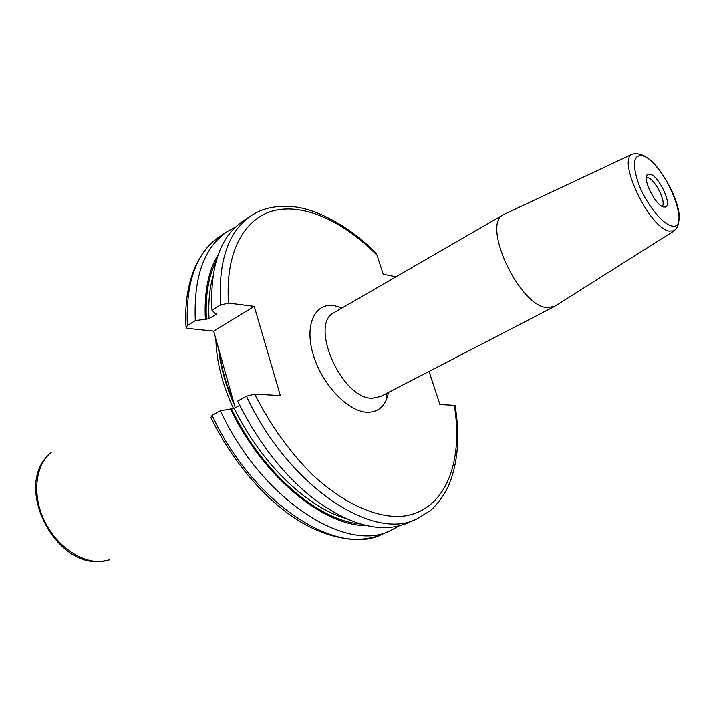 <?xml version="1.0" encoding="UTF-8"?>
<svg xmlns="http://www.w3.org/2000/svg" width="715" height="715" viewBox="0 0 715 715"><rect width="100%" height="100%" fill="white"/><g stroke="black" fill="none" stroke-linecap="round" stroke-linejoin="round"><path stroke-width="1.07" d="M186.025 326.827C184.622 304.125 187.795 283.828 195.544 265.944C205.571 246.487 211.336 242.886 219.648 236.602C196.437 252.35 185.668 282.023 187.348 325.611L186.079 327.792L187.723 328.391L213.651 331.117L235.244 407.818M218.236 254.549C208.315 270.797 204.034 292.355 205.375 319.221L209.039 318.702L216.091 314.341L216.538 313.581L214.992 313.259L212.015 310.274L220.497 304.992L228.559 303.071L254.263 306.386L280.325 395.556L254.647 394.108L246.452 396.164L237.657 401.079C257.641 441.754 282.782 474.17 313.081 498.31C350.189 525.82 381.908 533.953 408.247 522.71L417.077 518.795C373.445 542.05 288.494 486.549 246.452 396.164M213.651 331.117L254.263 306.386M187.348 325.611L195.32 320.651L205.375 319.221M374.651 251.886L377.046 255.237L383.204 274.238L396.065 276.759M455.178 406.04L454.311 405.325L439.877 404.511L429.045 371.416M396.378 276.571L395.806 276.437M220.497 304.992C218.173 260.921 228.38 231.168 251.126 215.733L243.073 221.069C220.211 236.585 209.861 266.32 212.015 310.274M212.096 415.361C253.056 504.003 337.909 557.655 382.543 534.078C376.197 536.974 368.154 538.735 358.412 539.369C339.795 539.36 320.633 533.596 300.926 522.084C266.686 501.564 232.625 462.426 210.898 417.399L212.096 415.361L220.363 410.741L234.252 408.363L239.731 405.325M230.534 408.998C262.977 476.762 323.609 526.213 366.661 525.597M220.363 410.741C261.583 499.803 346.462 553.893 390.864 530.396L399.247 525.793M235.628 226.995L227.227 231.571C204.133 247.247 193.497 276.946 195.32 320.651M676.953 227.593L674.245 230.811C677.722 225.824 677.266 231.49 679.25 216.189C678.303 196.33 657.898 161.715 642.928 155.334C634.75 153.073 637.735 153.198 632.283 154.181C616.813 159.508 648.827 227.182 668.865 231.07L674.245 230.811L554.348 306.529L546.662 307.602C518.706 305.475 481.132 223.598 503.619 214.58L504.799 214M554.348 306.529L555.171 306.002M663.359 206.948C655.003 205.035 641.704 177.418 647.638 174.371L650.444 174.21C659.275 176.65 672.44 205.214 665.504 207.001L663.359 206.948M646.315 177.588L648.076 177.767C655.369 179.733 666.702 202.846 662.081 206.385M233.573 408.667C222.258 384.411 216.359 361.191 215.867 338.99M387.065 397.987L385.984 393.715M377.046 255.237C343.987 221.936 305.233 203.507 274.757 210.424C244.485 217.521 224.921 251.957 228.559 303.071M254.647 394.108C270.627 425.371 289.941 452.282 312.598 474.84C342.637 502.708 374.017 517.097 399.596 516.462C444.176 513.656 463.972 464.285 454.311 405.325M342.226 307.888L334.111 305.6C314.734 302.543 304.188 325.164 313.25 354.819C322.027 384.464 348.125 411.804 367.242 412.278C378.816 412.269 385.903 405.637 388.504 392.41M216.091 314.341L216.037 313.385M234.252 408.363C260.814 462.9 306.431 506.864 345.166 518.223M212.873 276.633C209.477 288.958 208.199 302.981 209.039 318.702M206.394 319.337C205.205 295.804 208.467 276.303 216.198 260.823M360.271 523.934C318.229 520.663 262.235 472.722 231.562 409.043M336.676 311.096L334.325 312.455C308.674 323.716 341.502 398.943 372.122 398.228L381.569 396.316L382.811 395.35M670.733 225.636C661.429 223.044 646.172 203.48 638.79 184.407C631.702 163.467 633.195 153.993 643.25 155.968C665.039 162.698 693.318 233.367 670.733 225.636M109.833 559.747L101.512 561.373C80.732 563.071 55.582 545.241 43.812 519.528C31.934 493.859 35.518 465.063 51.123 452.532M234.395 404.815C225.743 385.698 220.488 367.036 218.638 348.84M233.465 401.526C226.074 384.491 221.391 367.841 219.407 351.548M228.764 384.804L223.5 366.107M455.089 405.512C459.951 435.301 458.118 461.202 449.61 483.233C445.311 494.646 434.738 507.355 430.064 510.751L417.077 518.795M376.17 253.396C350.895 227.316 318.023 209.575 294.794 206.876C274.086 204.669 260.68 209.343 251.126 215.733M382.543 534.078L390.864 530.396M219.648 236.602L227.227 231.571M503.619 214.58L334.325 312.455M554.053 306.681L380.407 396.602M632.283 154.181L503.914 214.42M646.485 176.355L647.638 174.371M663.216 206.903L665.504 207.001M100.368 561.49C54.849 566.173 15.301 488.908 47.163 456.358M104.479 561.034L101.316 561.427"/></g></svg>
